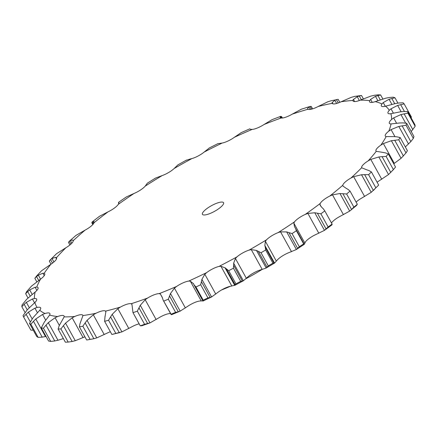 <?xml version="1.0" encoding="UTF-8"?>
<svg xmlns="http://www.w3.org/2000/svg" width="437" height="437" viewBox="0 0 437 437"><rect width="100%" height="100%" fill="white"/><g stroke="black" fill="none" stroke-linecap="round" stroke-linejoin="round"><path stroke-width="0.66" d="M330.825 100.849L327.794 101.777M339.822 102.34L338.162 99.336L331.099 100.783M318.202 106.481A201.839 53.942 151.1 0 1 332.186 103.323A11.313 3.026 151.1 0 0 332.191 103.334A11.313 3.026 151.1 0 0 335.163 103.815A11.313 3.026 151.1 0 0 341.079 101.777A201.839 53.942 151.1 0 1 352.954 100.434A11.313 3.026 151.1 0 0 353.052 100.974A11.313 3.026 151.1 0 0 354.904 101.575A11.313 3.026 151.1 0 0 360.279 100.144A201.839 53.942 151.1 0 1 369.691 100.652A11.313 3.026 151.1 0 0 369.604 101.865A11.313 3.026 151.1 0 0 370.565 102.416A11.313 3.026 151.1 0 0 375.236 101.63A201.839 53.942 151.1 0 1 381.927 103.968A11.313 3.026 151.1 0 0 381.364 105.978A11.313 3.026 151.1 0 0 381.698 106.311A11.313 3.026 151.1 0 0 385.527 106.191A201.839 53.942 151.1 0 1 389.301 110.299A11.313 3.026 151.1 0 0 387.969 113.145A11.313 3.026 151.1 0 0 387.996 113.199A11.313 3.026 151.1 0 0 390.858 113.696A201.839 53.942 151.1 0 1 391.601 119.454A11.313 3.026 151.1 0 0 389.214 122.721A11.313 3.026 151.1 0 0 389.312 123.321A11.313 3.026 151.1 0 0 391.066 123.928A201.839 53.942 151.1 0 1 388.766 131.171A11.313 3.026 151.1 0 0 385.385 134.771A11.313 3.026 151.1 0 0 385.265 136.049A11.313 3.026 151.1 0 0 386.155 136.59A201.839 53.942 151.1 0 1 380.873 145.111A11.313 3.026 151.1 0 0 376.596 148.935A11.313 3.026 151.1 0 0 375.978 151.022A11.313 3.026 151.1 0 0 376.262 151.328A201.839 53.942 151.1 0 1 368.151 160.876A11.313 3.026 151.1 0 0 363.103 164.82A11.313 3.026 151.1 0 0 361.672 167.71A201.839 53.942 151.1 0 1 350.966 178.012A11.313 3.026 151.1 0 0 345.29 181.956A11.313 3.026 151.1 0 0 342.805 185.261A201.839 53.942 151.1 0 1 329.809 196.027A11.313 3.026 151.1 0 0 323.67 199.856A11.313 3.026 151.1 0 0 320.201 203.484A201.839 53.942 151.1 0 1 305.294 214.398A11.313 3.026 151.1 0 0 298.87 218.008A11.313 3.026 151.1 0 0 294.516 221.854A201.839 53.942 151.1 0 1 278.118 232.604A11.313 3.026 151.1 0 0 271.596 235.893A11.313 3.026 151.1 0 0 266.488 239.837A201.839 53.942 151.1 0 1 249.074 250.111A11.313 3.026 151.1 0 0 242.639 252.979A11.313 3.026 151.1 0 0 236.914 256.923A201.839 53.942 151.1 0 1 218.992 266.428A11.313 3.026 151.1 0 0 212.824 268.793A11.313 3.026 151.1 0 0 206.657 272.612A201.839 53.942 151.1 0 1 188.735 281.078A11.313 3.026 151.1 0 0 183.021 282.87A11.313 3.026 151.1 0 0 176.581 286.459A201.839 53.942 151.1 0 1 159.177 293.637A11.313 3.026 151.1 0 0 154.075 294.811A11.313 3.026 151.1 0 0 147.553 298.067A201.839 53.942 151.1 0 1 131.166 303.748A11.313 3.026 151.1 0 0 126.823 304.267A11.313 3.026 151.1 0 0 120.404 307.096A201.839 53.942 151.1 0 1 105.514 311.122A11.313 3.026 151.1 0 0 102.056 310.969A11.313 3.026 151.1 0 0 95.921 313.285A201.839 53.942 151.1 0 1 82.948 315.547A11.313 3.026 151.1 0 0 82.855 315.285A11.313 3.026 151.1 0 0 80.474 314.727A11.313 3.026 151.1 0 0 74.809 316.464A201.839 53.942 151.1 0 1 64.124 316.885A11.313 3.026 151.1 0 0 64.081 316.027A11.313 3.026 151.1 0 0 62.709 315.427A11.313 3.026 151.1 0 0 57.668 316.541A201.839 53.942 151.1 0 1 49.583 315.11A11.313 3.026 151.1 0 0 49.873 313.515A11.313 3.026 151.1 0 0 49.266 313.05A11.313 3.026 151.1 0 0 44.995 313.504A201.839 53.942 151.1 0 1 39.745 310.27A11.313 3.026 151.1 0 0 40.646 307.828A11.313 3.026 151.1 0 0 40.532 307.664A11.313 3.026 151.1 0 0 37.161 307.451A201.839 53.942 151.1 0 1 34.889 302.502A11.313 3.026 151.1 0 0 36.757 299.432A11.313 3.026 151.1 0 0 36.659 299.121A11.313 3.026 151.1 0 0 34.381 298.553A201.839 53.942 151.1 0 1 35.162 292.031A11.313 3.026 151.1 0 0 38.057 288.578A11.313 3.026 151.1 0 0 38.03 287.655A11.313 3.026 151.1 0 0 36.735 287.06A201.839 53.942 151.1 0 1 40.543 279.156A11.313 3.026 151.1 0 0 44.388 275.425A11.313 3.026 151.1 0 0 44.721 273.759A11.313 3.026 151.1 0 0 44.164 273.311A201.839 53.942 151.1 0 1 50.889 264.248A11.313 3.026 151.1 0 0 55.57 260.348A11.313 3.026 151.1 0 0 56.537 257.819A11.313 3.026 151.1 0 0 56.455 257.699A201.839 53.942 151.1 0 1 65.102 248.533A201.839 53.942 151.1 0 1 65.9 247.735A11.313 3.026 151.1 0 0 71.28 243.78A11.313 3.026 151.1 0 0 73.241 240.667A201.839 53.942 151.1 0 1 85.139 230.097A11.313 3.026 151.1 0 0 91.065 226.191A11.313 3.026 151.1 0 0 94.053 222.717A201.839 53.942 151.1 0 1 108.059 211.836A11.313 3.026 151.1 0 0 114.357 208.099A11.313 3.026 151.1 0 0 118.285 204.352A201.839 53.942 151.1 0 1 133.995 193.482A11.313 3.026 151.1 0 0 140.49 190.019A11.313 3.026 151.1 0 0 145.237 186.113A201.839 53.942 151.1 0 1 162.203 175.559A11.313 3.026 151.1 0 0 168.709 172.473A11.313 3.026 151.1 0 0 174.145 168.513A201.839 53.942 151.1 0 1 191.876 158.587A11.313 3.026 151.1 0 0 198.201 155.96A11.313 3.026 151.1 0 0 204.166 152.065A201.839 53.942 151.1 0 1 222.154 143.052A11.313 3.026 151.1 0 0 228.114 140.96A11.313 3.026 151.1 0 0 234.445 137.245A201.839 53.942 151.1 0 1 252.171 129.396A11.313 3.026 151.1 0 0 257.601 127.904A11.313 3.026 151.1 0 0 264.101 124.474A201.839 53.942 151.1 0 1 281.057 118.017A11.313 3.026 151.1 0 0 285.798 117.171A11.313 3.026 151.1 0 0 292.293 114.117A201.839 53.942 151.1 0 1 307.987 109.245A11.313 3.026 151.1 0 0 311.903 109.059A11.313 3.026 151.1 0 0 318.202 106.481L328.061 101.679M332.186 103.323L332.196 102.482L332.95 103.848M331.978 102.793L335.097 100.013M336.621 103.476L334.791 100.16L336.408 99.587L338.26 102.946M95.921 313.285L93.3 314.787L87.056 320.321L96.763 337.899L106.928 333.223A11.313 3.026 151.1 0 1 110.359 331.727M119.847 332.579L111.872 334.474A218.216 58.318 151.1 0 0 115.821 333.409L121.918 331.901L131.411 327.029A11.313 3.026 151.1 0 1 137.83 324.205A11.313 3.026 151.1 0 1 139.157 323.839M142.107 325.631L140.255 325.822A218.216 58.318 151.1 0 0 144.598 324.314L149.995 322.894L158.555 317.999A11.313 3.026 151.1 0 1 165.077 314.744A11.313 3.026 151.1 0 1 170.184 313.575L170.567 313.602M171.719 314.629L180.175 311.139L187.582 306.392A11.313 3.026 151.1 0 1 194.023 302.808A11.313 3.026 151.1 0 1 199.742 301.011L201.222 300.94L190.286 281.128L188.735 281.078M206.657 272.612L204.816 274.261L201.899 279.385L211.601 296.963L217.659 292.544A11.313 3.026 151.1 0 1 223.831 288.726A11.313 3.026 151.1 0 1 229.999 286.361L231.828 286.022L220.893 266.204L218.992 266.428M236.914 256.923L235.428 258.496L233.664 263.211L243.365 280.789L247.921 276.856A11.313 3.026 151.1 0 1 253.64 272.917A11.313 3.026 151.1 0 1 260.081 270.05L266.007 268.121L274.6 263.047L277.49 259.775A11.313 3.026 151.1 0 1 282.602 255.825A11.313 3.026 151.1 0 1 289.125 252.537L296.319 249.538L304.272 244.327L305.523 241.787A11.313 3.026 151.1 0 1 309.877 237.947A11.313 3.026 151.1 0 1 316.295 234.33L324.478 230.348L328.127 226.967L320.862 213.813L317.388 213.196L326.128 229.032M331.475 222.968A11.313 3.026 151.1 0 1 334.676 219.795A11.313 3.026 151.1 0 1 340.811 215.96L349.671 211.104L356.423 205.559L357.324 204.287A218.216 58.318 151.1 0 1 353.877 207.143L350.545 210.432M356.1 202.069A11.313 3.026 151.1 0 1 356.297 201.889A11.313 3.026 151.1 0 1 361.967 197.945L371.232 192.324L378.682 185.097A218.216 58.318 151.1 0 1 375.842 187.834L373.373 190.477L364.633 174.647L368.582 174.674A218.216 58.318 151.1 0 0 371.423 171.943L368.904 170.539M377.087 182.207A11.313 3.026 151.1 0 1 379.152 180.809L388.531 174.549L393.382 169.589L386.122 156.435L382.069 156.648L390.809 172.484M307.812 109.13L307.544 108.644L307.987 109.245L307.544 108.644L308.904 106.863L310.068 106.464L311.275 106.442L312.602 108.857M341.079 101.777L351.479 97.26M292.293 114.117L301.35 109.212L309.658 106.568M352.954 100.434L353.418 99.374L354.631 101.581M281.057 118.017L280.177 117.679M360.279 100.144L370.937 96.069M264.101 124.474L272.114 119.634L280.488 116.433M369.691 100.652L370.598 99.412L372.242 102.389M252.171 129.396L250.876 129.325M375.236 101.63L385.866 98.15M234.445 137.245L241.202 132.64L249.745 128.86M381.927 103.968L383.249 102.586L385.27 106.257M222.154 143.052L220.488 143.254M385.527 106.191L395.84 103.443M389.301 110.299L391 108.808L397.654 105.421L404.159 103.913L411.425 117.072L411.07 117.739M204.166 152.065L209.367 147.93L218.15 143.533M391 108.808L393.393 113.145M191.876 158.587L189.887 159.063M390.858 113.696L400.571 111.79M403.799 111.501L407.688 111.621L414.953 124.774A218.216 58.318 151.1 0 1 415.15 126.304L411.217 131.532M174.145 168.513L177.897 164.88M391.601 119.454L393.628 117.903L396.577 123.245M162.203 175.559L155.506 178.094M391.066 123.928L399.926 122.95M403.007 122.89L406.672 123.305L413.937 136.459A218.216 58.318 151.1 0 1 413.326 138.382L410.829 141.61L405.328 146.93M145.237 186.113L147.324 183.185L155.643 178.012M388.766 131.171L391.066 129.609L394.955 136.65M133.995 193.482L126.249 197L118.656 202.249M386.155 136.59L393.923 136.612M396.785 136.803L400.139 137.535L407.399 150.689A218.216 58.318 151.1 0 1 406 152.95L401.084 158.292L393.732 163.788M118.285 204.352L118.793 203.276L118.684 202.233L118.897 202.626M380.873 145.111L383.38 143.582L394.316 163.394M108.059 211.836L99.505 216.271L92.507 221.685L92.759 221.51L93.764 223.318M376.262 151.328L382.736 152.371M393.382 169.589A218.216 58.318 151.1 0 0 395.534 167.06L392.404 170.763M94.053 222.717L94.053 221.728M368.151 160.876L370.794 159.423L381.73 179.241M85.139 230.097L76.043 235.352L69.254 241.29L68.456 242.388L69.893 244.988M366.681 169.78L361.721 167.808M73.247 240.76L72.848 240.044L73.241 240.667L72.848 240.044L70.319 240.443L71.843 243.207M350.966 178.012L353.67 176.685L364.605 196.497M65.9 247.735L56.542 253.695L49.993 260.19L49.283 261.069L50.998 264.172M342.805 185.261L343.04 186.129L346.224 188.342M329.809 196.027L332.497 194.858L343.438 214.676M56.455 257.699L55.619 257.327L51.998 258.491L53.92 261.976M320.201 203.484L319.982 204.582L320.37 205.63L321.954 207.515M50.889 264.248L41.559 270.771L36.653 275.933A218.216 58.318 151.1 0 0 34.873 278.336L36.566 276.555L38.718 280.461M323.336 208.842L324.817 210.918L332.076 224.072L332.076 224.678L332.076 224.072A218.216 58.318 151.1 0 1 328.127 226.967M331.759 225.022L324.478 230.348L314.771 212.764L317.388 213.196M332.115 224.618L331.607 225.121M305.294 214.398L307.888 213.431L318.83 233.249M44.164 273.311L42.919 273.212L38.325 275.135L40.543 279.156L31.53 286.093L26.646 291.594A218.216 58.318 151.1 0 0 25.641 293.691L27.678 291.583L30.12 296.002M294.516 221.854L293.85 223.143L294.483 226.606L295.587 228.524M303.666 243.89L296.406 230.736L295.488 228.349L304.228 244.185L303.666 243.89A218.216 58.318 151.1 0 1 299.323 246.741L296.319 249.538M304.218 244.152L295.609 228.567M278.118 232.604L280.554 231.861L291.49 251.679M36.735 287.06L35.113 287.24L29.694 289.9L32.163 294.363M266.488 239.837L265.39 241.29L264.849 245.496L274.556 263.074M35.162 292.031L26.733 299.214L22.058 304.966A218.216 58.318 151.1 0 0 21.85 306.698L24.161 304.283L27.236 309.855M272.912 263.161L265.652 250.008L265.297 247.347L274.037 263.178L272.912 263.161A218.216 58.318 151.1 0 1 268.296 265.887L266.007 268.121M273.977 263.172L274.6 263.052M249.074 250.111L251.27 249.625L262.211 269.438M34.381 298.553L32.42 299.001L26.362 302.355L29.263 307.615M34.889 302.502L27.318 309.762L23.014 315.661A218.216 58.318 151.1 0 0 23.614 316.972L26.105 314.285L30.268 321.818M240.694 281.341L233.434 268.187L233.631 265.286L242.371 281.117L240.694 281.341A218.216 58.318 151.1 0 1 235.942 283.859L234.625 285.427L243.365 280.789M234.986 285.219L231.495 286.006M242.267 281.133L243.458 280.745M23.614 316.972L30.874 330.126L33.256 330.192M37.161 307.451L34.927 308.161L28.41 312.149L32.136 318.89M39.745 310.27L33.267 317.431L29.487 323.369A218.216 58.318 151.1 0 0 30.88 324.227L33.458 321.304L42.198 337.135L38.139 337.38A218.216 58.318 151.1 0 1 36.746 336.523L29.487 323.369M207.946 297.897L200.681 284.744L201.408 281.647L210.148 297.482L207.946 297.897A218.216 58.318 151.1 0 1 203.194 300.143L202.959 301.049L211.601 296.963M202.97 301.038L193.269 283.46L202.976 301.038M203.107 300.967L201.004 300.853M209.995 297.515L211.743 296.898M44.995 313.504L42.558 314.46L35.79 318.988L45.497 336.572L46.032 336.452M41.865 337.178L45.819 336.501M176.581 286.459L174.445 288.141L170.474 293.555L180.175 311.139M49.583 315.11L44.399 321.998L41.291 327.87A218.216 58.318 151.1 0 0 43.438 328.247L46.011 325.139L54.751 340.969L50.697 341.401A218.216 58.318 151.1 0 1 48.556 341.024L41.291 327.87M175.603 312.362L168.338 299.208L169.551 295.969L178.291 311.799L175.603 312.362A218.216 58.318 151.1 0 1 170.987 314.263L171.801 314.591M162.094 297.013L163.247 300.339L171.348 314.662M178.094 311.854L180.355 311.057M57.668 316.541L55.089 317.71L48.289 322.686L57.995 340.27L63.354 338.566M54.417 341.024L58.312 340.183M159.177 293.637L160.335 293.964L162.132 297.226M147.553 298.067L145.182 299.733L140.288 305.316L149.995 322.894M64.124 316.885L59.137 325.844L58.094 329.034A218.216 58.318 151.1 0 0 60.929 328.924L63.398 325.674L72.138 341.505L68.188 342.078A218.216 58.318 151.1 0 1 65.353 342.187L58.094 329.034M74.809 316.464L72.171 317.819L65.545 323.134L75.246 340.718L84.909 336.801M71.821 341.57L75.552 340.625M131.166 303.748L131.87 304.289M120.404 307.096L117.87 308.702L112.216 314.323L121.918 331.901M82.948 315.547L79.949 323.801L79.403 326.832A218.216 58.318 151.1 0 0 82.844 326.231L85.122 322.899L93.862 338.735L90.104 339.385A218.216 58.318 151.1 0 1 86.668 339.986L92.393 339.041M93.567 338.801L97.047 337.806M105.792 311.969L105.667 311.324M262.058 269.476A72.334 19.332 151.1 0 1 245.993 278.68M230.359 286.279A72.334 19.332 151.1 0 1 221.515 289.982M353.08 99.729L357.619 96.419M359.345 100.505L357.193 96.61L361.508 95.463L354.494 96.44M351.184 97.353L354.8 96.375M280.21 117.87L280.33 116.493M281.914 118.05L280.969 116.335L280.275 116.526L281.608 116.586L282.395 118.012M370.598 99.412L375.465 96.315L380.632 94.944A218.216 58.318 151.1 0 0 378.136 94.813L374.121 95.321M370.625 96.162L374.443 95.261M251.035 129.45L249.664 128.899M383.249 102.586L389.083 99.275L394.988 97.79A218.216 58.318 151.1 0 0 393.213 97.167L389.143 97.511M385.543 98.227L389.482 97.462M220.767 143.309L217.959 143.642M399.134 102.957L403.16 102.826A218.216 58.318 151.1 0 1 404.159 103.913M395.518 103.503L399.467 102.924M190.275 159.041L186.135 160.286M393.628 117.903L400.931 114.56L407.89 113.15A218.216 58.318 151.1 0 0 407.688 111.621M400.259 111.828L404.132 111.484M391.066 129.609L398.817 126.435L406.066 125.222A218.216 58.318 151.1 0 0 406.672 123.305M399.626 122.972L403.324 122.901M118.711 202.222L118.482 202.555L118.711 202.222M383.38 143.582L391.383 140.709L398.741 139.796A218.216 58.318 151.1 0 0 400.139 137.535M393.644 136.606L397.08 136.841M93.228 224.077L92.114 222.067L91.846 222.832L92.802 224.569M92.835 221.466L92.06 222.138M94.113 221.849L92.759 221.51M370.794 159.423L378.83 156.965L382.069 156.648M385.308 152.841L388.274 153.906A218.216 58.318 151.1 0 1 386.122 156.435M382.484 152.338L385.571 152.901M70.428 240.372L69.155 241.388M353.67 176.685L361.525 174.74L364.633 174.647M366.463 169.72L369.134 170.627M332.497 194.858L339.964 193.52L346.617 193.99A218.216 58.318 151.1 0 0 350.064 191.133L348.049 189.385M346.049 188.249L348.24 189.505M52.484 263.123L50.555 259.627L49.993 260.19M52.145 258.393L50.419 259.758M307.888 213.431L314.771 212.764M332.125 224.143L324.817 210.918A218.216 58.318 151.1 0 1 320.862 213.813M321.823 207.395L323.484 208.99M38.505 275.01L36.397 276.714M280.554 231.861L286.672 231.921L292.058 233.582A218.216 58.318 151.1 0 0 296.406 230.736M29.907 289.747L27.487 291.769M251.27 249.625L256.47 250.439L261.036 252.733A218.216 58.318 151.1 0 0 265.652 250.008M264.811 245.321L265.352 247.544M26.586 302.18L23.948 304.491M220.521 266.128L225.492 268.023M234.74 285.366L225.033 267.783L228.682 270.705A218.216 58.318 151.1 0 0 233.434 268.187M233.675 263.014L233.637 265.505M28.651 311.947L25.881 314.514M190.029 280.975L193.613 283.777M194.257 285.022L195.929 286.989A218.216 58.318 151.1 0 0 200.681 284.744M201.954 279.172L201.37 281.887M36.031 318.77L33.234 321.55M160.199 293.735L162.318 297.4M168.338 299.208A218.216 58.318 151.1 0 1 163.728 301.109M170.572 293.331L169.463 296.226M48.523 322.457L45.792 325.396M131.887 304.048L132.498 308.506M132.4 308.052L132.99 312.663A218.216 58.318 151.1 0 0 137.333 311.16L138.971 307.828L147.711 323.664M140.424 305.075L138.851 308.096M65.763 322.894L63.196 325.942M105.912 311.614L105.017 316.776M105.044 316.262L104.612 321.321A218.216 58.318 151.1 0 0 108.562 320.255L110.561 316.896L119.301 332.726M112.385 314.077L110.403 317.164M87.258 320.075L84.936 323.172M204.161 210.907A12.056 3.223 151.1 0 1 215.365 203.779A12.056 3.223 151.1 0 1 223.547 202.692A12.056 3.223 151.1 0 1 214.551 211.339A12.056 3.223 151.1 0 1 202.44 214.343A12.056 3.223 151.1 0 1 204.161 210.907M359.23 95.905L361.328 99.707M363.36 98.828L361.508 95.463M280.275 116.526L281.106 118.023M375.465 96.315L377.868 100.668M377.874 95.523L380.239 99.805M382.85 98.964L380.632 94.944M389.083 99.275L391.874 104.334M391.814 98.445L394.698 103.673M397.921 103.105L394.988 97.79M397.654 105.421L401.133 111.719M400.636 104.596L404.438 111.479M400.931 114.56L405.656 123.125M404.094 113.795L412.834 129.631M415.15 126.304L407.89 113.15M398.817 126.435L408.524 144.019M402.089 125.78L410.829 141.61M413.326 138.382L406.066 125.222M391.383 140.709L401.084 158.292M394.677 140.201L403.417 156.036M406 152.95L398.741 139.796M395.534 167.06L388.274 153.906M378.83 156.965L388.531 174.549M378.682 185.097L371.423 171.943M361.525 174.74L371.232 192.324M375.842 187.834L368.582 174.674M353.877 207.143L346.617 193.99M357.324 204.287L350.064 191.133M339.964 193.52L349.671 211.104M342.859 193.678L351.599 209.514M36.774 281.783L34.873 278.336M299.323 246.741L292.058 233.582M286.672 231.921L296.379 249.505M288.944 232.637L297.684 248.473M27.984 297.947L25.641 293.691M268.296 265.887L261.036 252.733M256.47 250.439L266.171 268.023M258.349 251.444L267.089 267.28M25.056 312.504L21.85 306.698M235.942 283.859L228.682 270.705M226.481 269.077L235.221 284.908M203.194 300.143L195.929 286.989M38.139 337.38L30.88 324.227M50.697 341.401L43.438 328.247M140.255 325.822L132.99 312.663M144.598 324.314L137.333 311.16M68.188 342.078L60.929 328.924M111.872 334.474L104.612 321.321M115.821 333.409L108.562 320.255M86.668 339.986L79.403 326.832M90.104 339.385L82.844 326.231M55.619 257.327L56.499 258.923M319.982 204.582L321.168 206.723M42.919 273.212L44.252 275.632M293.85 223.143L304.786 242.961M35.113 287.24L36.861 290.414M265.39 241.29L276.331 261.108M32.42 299.001L34.539 302.836M235.428 258.496L246.364 278.309M34.927 308.161L37.413 312.663M204.816 274.261L215.758 294.079M42.558 314.46L45.656 320.07M174.445 288.141L185.386 307.959M55.089 317.71L59.334 325.39M145.182 299.733L156.124 319.545M72.171 317.819L83.106 337.632M117.87 308.702L128.811 328.515M93.3 314.787L104.235 334.6M308.904 106.863L310.308 109.403M310.068 106.464L311.548 109.152M69.254 241.29L70.849 244.179M141.67 325.811L149.181 323.205M186.588 160.013L177.815 164.924M118.804 203.249L118.514 202.73M171.053 314.471L163.247 300.339"/></g></svg>
